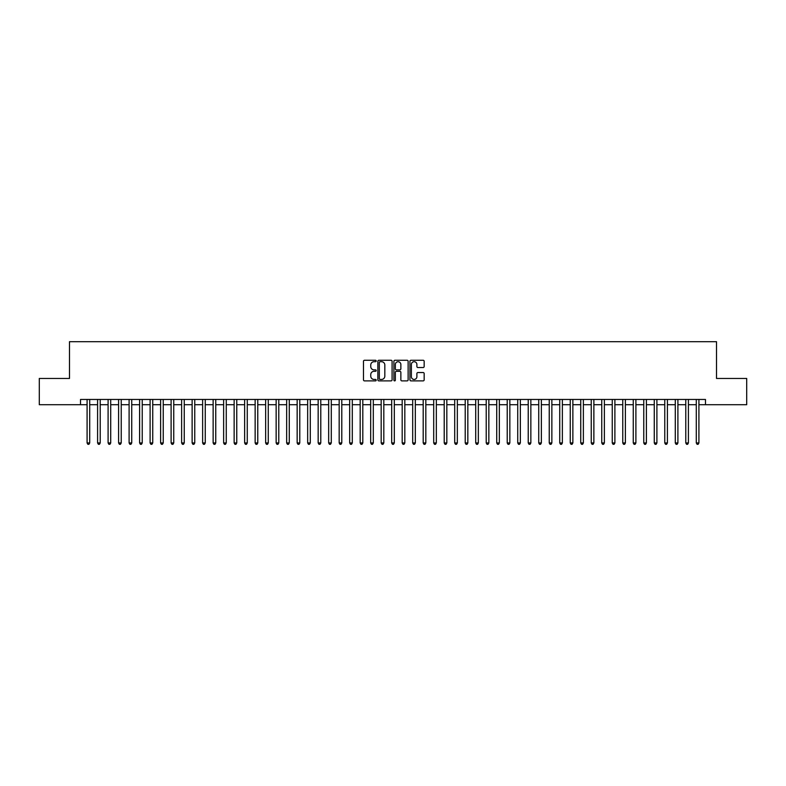 <?xml version="1.0" encoding="UTF-8"?>
<svg xmlns="http://www.w3.org/2000/svg" width="786" height="786" viewBox="0 0 786 786"><rect width="100%" height="100%" fill="white"/><g stroke="black" fill="none" stroke-linecap="round" stroke-linejoin="round"><path stroke-width="1.18" d="M376.199 360.99A0.717 0.717 0 0 0 375.472 360.263L364.517 360.263A1.032 1.032 0 0 0 363.486 361.295L363.486 379.854A1.032 1.032 0 0 0 364.517 380.886L375.472 380.886A0.717 0.717 0 0 0 376.199 380.159A0.717 0.717 0 0 0 375.472 379.442L374.057 379.442A3.301 3.301 0 0 1 370.756 376.14L370.756 374.598A3.301 3.301 0 0 1 374.057 371.297L375.472 371.297A0.717 0.717 0 0 0 376.199 370.579A0.717 0.717 0 0 0 375.472 369.852L374.057 369.852A3.301 3.301 0 0 1 370.756 366.551L370.756 365.009A3.301 3.301 0 0 1 374.057 361.707L375.472 361.707A0.717 0.717 0 0 0 376.199 360.99M423.133 367.534A1.032 1.032 0 0 0 424.165 366.502L424.165 361.295A1.032 1.032 0 0 0 423.133 360.263L410.96 360.263A1.032 1.032 0 0 0 409.938 361.295L409.938 379.854A1.032 1.032 0 0 0 410.96 380.886L423.133 380.886A1.032 1.032 0 0 0 424.165 379.854L424.165 373.566A1.032 1.032 0 0 0 423.133 372.535L417.926 372.535A1.032 1.032 0 0 0 416.894 373.566L416.894 376.681A2.761 2.761 0 0 1 414.134 379.442A2.761 2.761 0 0 1 411.373 376.681L411.373 364.468A2.761 2.761 0 0 1 414.134 361.707A2.761 2.761 0 0 1 416.894 364.468L416.894 366.502A1.032 1.032 0 0 0 417.926 367.534L423.133 367.534M80.526 404.711L39.3 404.711L39.3 378.449L69.492 378.449L69.492 341.694L716.508 341.694L716.508 378.449L746.7 378.449L746.7 404.711L705.474 404.711L705.474 399.455L80.526 399.455L80.526 404.711L87.089 404.711M392.096 361.295A1.032 1.032 0 0 0 391.064 360.263L378.901 360.263A1.032 1.032 0 0 0 377.87 361.295L377.87 379.854A1.032 1.032 0 0 0 378.901 380.886L391.064 380.886A1.032 1.032 0 0 0 392.096 379.854L392.096 361.295M394.936 360.263L407.099 360.263A1.032 1.032 0 0 1 408.13 361.295L408.13 379.854A1.032 1.032 0 0 1 407.099 380.886L401.892 380.886A1.032 1.032 0 0 1 400.86 379.854L400.86 372.328A1.032 1.032 0 0 0 399.828 371.297L396.38 371.297A1.032 1.032 0 0 0 395.348 372.328L395.348 380.159A0.717 0.717 0 0 1 394.621 380.886A0.717 0.717 0 0 1 393.904 380.159L393.904 361.295A1.032 1.032 0 0 1 394.936 360.263M89.712 404.711L97.592 404.711M100.215 404.711L108.095 404.711M110.718 404.711L118.598 404.711M121.231 404.711L129.101 404.711M131.734 404.711L139.603 404.711M142.237 404.711L150.106 404.711M152.739 404.711L160.609 404.711M163.242 404.711L171.112 404.711M173.745 404.711L181.625 404.711M184.248 404.711L192.128 404.711M194.751 404.711L202.631 404.711M205.254 404.711L213.134 404.711M215.757 404.711L223.637 404.711M226.26 404.711L234.14 404.711M236.763 404.711L244.643 404.711M247.266 404.711L255.145 404.711M257.769 404.711L265.648 404.711M268.272 404.711L276.151 404.711M278.775 404.711L286.654 404.711M289.277 404.711L297.157 404.711M299.78 404.711L307.66 404.711M310.283 404.711L318.163 404.711M320.786 404.711L328.666 404.711M331.289 404.711L339.169 404.711M341.792 404.711L349.672 404.711M352.295 404.711L360.175 404.711M362.808 404.711L370.678 404.711M373.311 404.711L381.181 404.711M383.814 404.711L391.683 404.711M394.317 404.711L402.186 404.711M404.819 404.711L412.689 404.711M415.322 404.711L423.192 404.711M425.825 404.711L433.705 404.711M436.328 404.711L444.208 404.711M446.831 404.711L454.711 404.711M457.334 404.711L465.214 404.711M467.837 404.711L475.717 404.711M478.34 404.711L486.22 404.711M488.843 404.711L496.723 404.711M499.346 404.711L507.225 404.711M509.849 404.711L517.728 404.711M520.352 404.711L528.231 404.711M530.855 404.711L538.734 404.711M541.358 404.711L549.237 404.711M551.86 404.711L559.74 404.711M562.363 404.711L570.243 404.711M572.866 404.711L580.746 404.711M583.369 404.711L591.249 404.711M593.872 404.711L601.752 404.711M604.375 404.711L612.255 404.711M614.888 404.711L622.758 404.711M625.391 404.711L633.261 404.711M635.894 404.711L643.763 404.711M646.397 404.711L654.266 404.711M656.9 404.711L664.769 404.711M667.402 404.711L675.282 404.711M677.905 404.711L685.785 404.711M688.408 404.711L696.288 404.711M698.911 404.711L705.474 404.711M380.031 361.707A0.717 0.717 0 0 0 379.314 362.434L379.314 378.724A0.717 0.717 0 0 0 380.031 379.442L381.534 379.442A3.301 3.301 0 0 0 384.826 376.14L384.826 365.009A3.301 3.301 0 0 0 381.534 361.707L380.031 361.707M400.86 364.517A2.761 2.761 0 0 0 398.099 361.757A2.761 2.761 0 0 0 395.348 364.517L395.348 368.821A1.032 1.032 0 0 0 396.38 369.852L399.828 369.852A1.032 1.032 0 0 0 400.86 368.821L400.86 364.517M89.712 399.455L89.712 442.94L87.089 442.94L87.089 399.455M89.712 442.94L88.926 444.306L87.875 444.306L87.089 442.94M100.215 399.455L100.215 442.94L97.592 442.94L97.592 399.455M100.215 442.94L99.429 444.306L98.378 444.306L97.592 442.94M110.718 399.455L110.718 442.94L108.095 442.94L108.095 399.455M110.718 442.94L109.932 444.306L108.881 444.306L108.095 442.94M121.231 399.455L121.231 442.94L118.598 442.94L118.598 399.455M121.231 442.94L120.435 444.306L119.384 444.306L118.598 442.94M131.734 399.455L131.734 442.94L129.101 442.94L129.101 399.455M131.734 442.94L130.938 444.306L129.886 444.306L129.101 442.94M142.237 399.455L142.237 442.94L139.603 442.94L139.603 399.455M142.237 442.94L141.441 444.306L140.399 444.306L139.603 442.94M152.739 399.455L152.739 442.94L150.106 442.94L150.106 399.455M152.739 442.94L151.944 444.306L150.902 444.306L150.106 442.94M163.242 399.455L163.242 442.94L160.609 442.94L160.609 399.455M163.242 442.94L162.456 444.306L161.405 444.306L160.609 442.94M173.745 399.455L173.745 442.94L171.112 442.94L171.112 399.455M173.745 442.94L172.959 444.306L171.908 444.306L171.112 442.94M184.248 399.455L184.248 442.94L181.625 442.94L181.625 399.455M184.248 442.94L183.462 444.306L182.411 444.306L181.625 442.94M194.751 399.455L194.751 442.94L192.128 442.94L192.128 399.455M194.751 442.94L193.965 444.306L192.914 444.306L192.128 442.94M205.254 399.455L205.254 442.94L202.631 442.94L202.631 399.455M205.254 442.94L204.468 444.306L203.417 444.306L202.631 442.94M215.757 399.455L215.757 442.94L213.134 442.94L213.134 399.455M215.757 442.94L214.971 444.306L213.92 444.306L213.134 442.94M226.26 399.455L226.26 442.94L223.637 442.94L223.637 399.455M226.26 442.94L225.474 444.306L224.423 444.306L223.637 442.94M236.763 399.455L236.763 442.94L234.14 442.94L234.14 399.455M236.763 442.94L235.977 444.306L234.926 444.306L234.14 442.94M247.266 399.455L247.266 442.94L244.643 442.94L244.643 399.455M247.266 442.94L246.48 444.306L245.429 444.306L244.643 442.94M257.769 399.455L257.769 442.94L255.145 442.94L255.145 399.455M257.769 442.94L256.983 444.306L255.931 444.306L255.145 442.94M268.272 399.455L268.272 442.94L265.648 442.94L265.648 399.455M268.272 442.94L267.486 444.306L266.434 444.306L265.648 442.94M278.775 399.455L278.775 442.94L276.151 442.94L276.151 399.455M278.775 442.94L277.989 444.306L276.937 444.306L276.151 442.94M289.277 399.455L289.277 442.94L286.654 442.94L286.654 399.455M289.277 442.94L288.491 444.306L287.44 444.306L286.654 442.94M299.78 399.455L299.78 442.94L297.157 442.94L297.157 399.455M299.78 442.94L298.994 444.306L297.943 444.306L297.157 442.94M310.283 399.455L310.283 442.94L307.66 442.94L307.66 399.455M310.283 442.94L309.497 444.306L308.446 444.306L307.66 442.94M320.786 399.455L320.786 442.94L318.163 442.94L318.163 399.455M320.786 442.94L320 444.306L318.949 444.306L318.163 442.94M331.289 399.455L331.289 442.94L328.666 442.94L328.666 399.455M331.289 442.94L330.503 444.306L329.452 444.306L328.666 442.94M341.792 399.455L341.792 442.94L339.169 442.94L339.169 399.455M341.792 442.94L341.006 444.306L339.955 444.306L339.169 442.94M352.295 399.455L352.295 442.94L349.672 442.94L349.672 399.455M352.295 442.94L351.509 444.306L350.458 444.306L349.672 442.94M362.808 399.455L362.808 442.94L360.175 442.94L360.175 399.455M362.808 442.94L362.012 444.306L360.961 444.306L360.175 442.94M373.311 399.455L373.311 442.94L370.678 442.94L370.678 399.455M373.311 442.94L372.515 444.306L371.464 444.306L370.678 442.94M383.814 399.455L383.814 442.94L381.181 442.94L381.181 399.455M383.814 442.94L383.018 444.306L381.976 444.306L381.181 442.94M394.317 399.455L394.317 442.94L391.683 442.94L391.683 399.455M394.317 442.94L393.521 444.306L392.479 444.306L391.683 442.94M404.819 399.455L404.819 442.94L402.186 442.94L402.186 399.455M404.819 442.94L404.024 444.306L402.982 444.306L402.186 442.94M415.322 399.455L415.322 442.94L412.689 442.94L412.689 399.455M415.322 442.94L414.536 444.306L413.485 444.306L412.689 442.94M425.825 399.455L425.825 442.94L423.192 442.94L423.192 399.455M425.825 442.94L425.039 444.306L423.988 444.306L423.192 442.94M436.328 399.455L436.328 442.94L433.705 442.94L433.705 399.455M436.328 442.94L435.542 444.306L434.491 444.306L433.705 442.94M446.831 399.455L446.831 442.94L444.208 442.94L444.208 399.455M446.831 442.94L446.045 444.306L444.994 444.306L444.208 442.94M457.334 399.455L457.334 442.94L454.711 442.94L454.711 399.455M457.334 442.94L456.548 444.306L455.497 444.306L454.711 442.94M467.837 399.455L467.837 442.94L465.214 442.94L465.214 399.455M467.837 442.94L467.051 444.306L466 444.306L465.214 442.94M478.34 399.455L478.34 442.94L475.717 442.94L475.717 399.455M478.34 442.94L477.554 444.306L476.503 444.306L475.717 442.94M488.843 399.455L488.843 442.94L486.22 442.94L486.22 399.455M488.843 442.94L488.057 444.306L487.006 444.306L486.22 442.94M499.346 399.455L499.346 442.94L496.723 442.94L496.723 399.455M499.346 442.94L498.56 444.306L497.509 444.306L496.723 442.94M509.849 399.455L509.849 442.94L507.225 442.94L507.225 399.455M509.849 442.94L509.063 444.306L508.011 444.306L507.225 442.94M520.352 399.455L520.352 442.94L517.728 442.94L517.728 399.455M520.352 442.94L519.566 444.306L518.514 444.306L517.728 442.94M530.855 399.455L530.855 442.94L528.231 442.94L528.231 399.455M530.855 442.94L530.069 444.306L529.017 444.306L528.231 442.94M541.358 399.455L541.358 442.94L538.734 442.94L538.734 399.455M541.358 442.94L540.572 444.306L539.52 444.306L538.734 442.94M551.86 399.455L551.86 442.94L549.237 442.94L549.237 399.455M551.86 442.94L551.074 444.306L550.023 444.306L549.237 442.94M562.363 399.455L562.363 442.94L559.74 442.94L559.74 399.455M562.363 442.94L561.577 444.306L560.526 444.306L559.74 442.94M572.866 399.455L572.866 442.94L570.243 442.94L570.243 399.455M572.866 442.94L572.08 444.306L571.029 444.306L570.243 442.94M583.369 399.455L583.369 442.94L580.746 442.94L580.746 399.455M583.369 442.94L582.583 444.306L581.532 444.306L580.746 442.94M593.872 399.455L593.872 442.94L591.249 442.94L591.249 399.455M593.872 442.94L593.086 444.306L592.035 444.306L591.249 442.94M604.375 399.455L604.375 442.94L601.752 442.94L601.752 399.455M604.375 442.94L603.589 444.306L602.538 444.306L601.752 442.94M614.888 399.455L614.888 442.94L612.255 442.94L612.255 399.455M614.888 442.94L614.092 444.306L613.041 444.306L612.255 442.94M625.391 399.455L625.391 442.94L622.758 442.94L622.758 399.455M625.391 442.94L624.595 444.306L623.544 444.306L622.758 442.94M635.894 399.455L635.894 442.94L633.261 442.94L633.261 399.455M635.894 442.94L635.098 444.306L634.056 444.306L633.261 442.94M646.397 399.455L646.397 442.94L643.763 442.94L643.763 399.455M646.397 442.94L645.601 444.306L644.559 444.306L643.763 442.94M656.9 399.455L656.9 442.94L654.266 442.94L654.266 399.455M656.9 442.94L656.113 444.306L655.062 444.306L654.266 442.94M667.402 399.455L667.402 442.94L664.769 442.94L664.769 399.455M667.402 442.94L666.616 444.306L665.565 444.306L664.769 442.94M677.905 399.455L677.905 442.94L675.282 442.94L675.282 399.455M677.905 442.94L677.119 444.306L676.068 444.306L675.282 442.94M688.408 399.455L688.408 442.94L685.785 442.94L685.785 399.455M688.408 442.94L687.622 444.306L686.571 444.306L685.785 442.94M698.911 399.455L698.911 442.94L696.288 442.94L696.288 399.455M698.911 442.94L698.125 444.306L697.074 444.306L696.288 442.94"/></g></svg>
